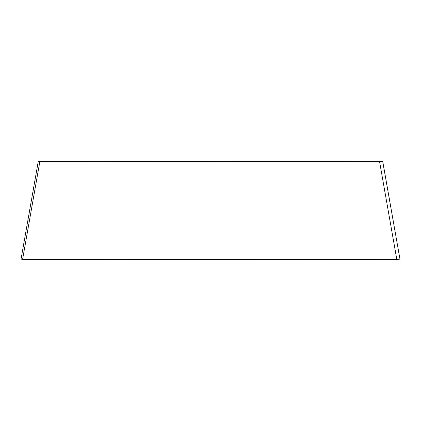 <?xml version="1.0" encoding="UTF-8"?>
<svg xmlns="http://www.w3.org/2000/svg" width="421" height="421" viewBox="0 0 421 421"><rect width="100%" height="100%" fill="white"/><g stroke="black" fill="none" stroke-linecap="round" stroke-linejoin="round"><path stroke-width="0.63" d="M397.913 259.531L399.029 259.136L396.745 259.078L397.913 259.531L22.65 259.357L21.05 259.078L38.258 161.49L41.458 161.49M39.811 161.769L38.258 161.49M39.769 161.759L39.179 161.553M396.745 259.357L24.255 259.357M22.655 259.078L39.863 161.49L381.821 161.553L379.542 161.49L396.745 259.078L22.655 259.078L23.087 259.531M382.7 161.469L399.95 259.078L399.029 259.136M398.876 259.268L399.95 259.078L398.876 259.268M381.821 161.553L382.742 161.49L399.95 259.078M22.124 259.268L23.034 259.51"/></g></svg>

